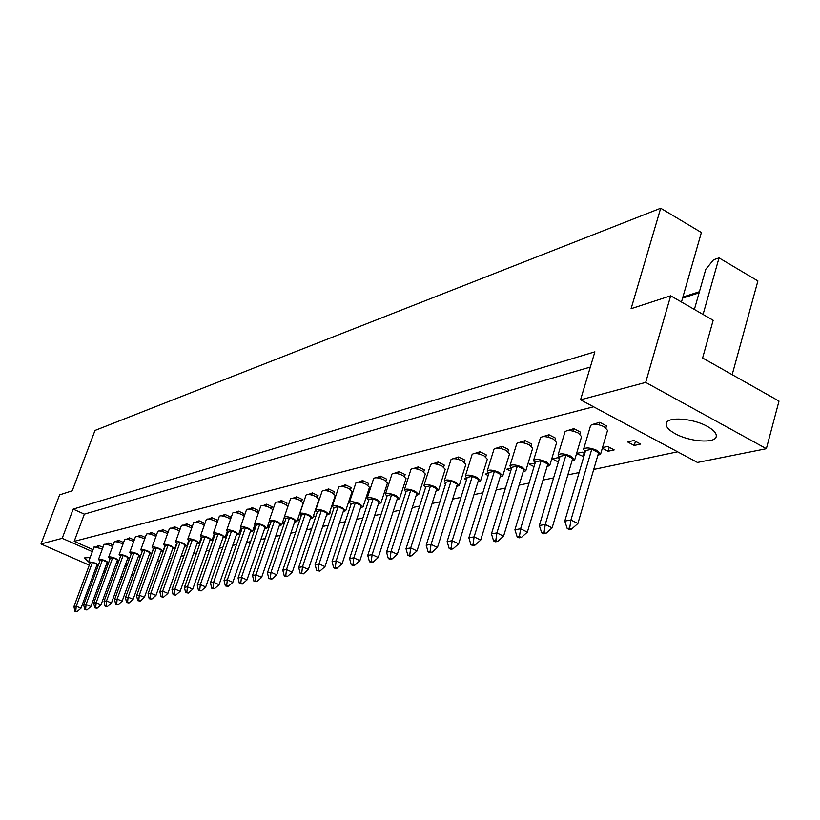 <?xml version="1.0" encoding="UTF-8"?>
<svg xmlns="http://www.w3.org/2000/svg" width="820" height="820" viewBox="0 0 820 820"><rect width="100%" height="100%" fill="white"/><g stroke="black" fill="none" stroke-linecap="round" stroke-linejoin="round"><path stroke-width="1.23" d="M90.149 557.497L84.511 557.928L88.581 561.884M707.445 426.472C693.064 418.21 667.347 416.396 666.25 423.386C665.604 426.574 668.587 430.008 675.188 433.688C689.415 441.775 714.937 443.722 716.208 436.65C716.844 433.534 713.923 430.141 707.445 426.472M102.961 547.37L98.677 545.474L96.094 546.735M113.129 544.972L108.701 543.004L106.313 543.588L106.057 544.285M123.564 542.522L118.992 540.472L116.532 541.077L116.286 541.764M134.275 540.011L129.539 537.879L126.772 539.181M138.375 556.411L140.456 556.175L137.268 553.777C133.26 552.168 130.759 551.686 129.775 552.352L135.443 536.793C136.438 536.106 138.928 536.567 142.926 538.186L144.668 539.088L145.263 537.428L140.363 535.224L137.535 536.526M155.831 536.393L156.425 534.722L151.485 532.487L148.594 533.81M189.01 541.538L188.457 541.282M187.882 542.922L188.426 543.168M167.29 533.635L167.895 531.954L162.903 529.679L159.941 531.011M201.494 539.047L200.797 538.73M200.203 540.411L200.9 540.728M179.078 530.796L179.683 529.105L174.629 526.799L171.595 528.141M214.327 536.495L213.477 536.106M212.872 537.838L213.723 538.227M191.183 527.885L191.798 526.173L186.683 523.837L183.577 525.189M227.55 533.881L226.525 533.41M225.9 535.193L226.925 535.665M203.637 524.882L204.252 523.16L199.086 520.782L195.898 522.155M241.152 531.196L239.952 530.653M239.317 532.487L240.578 532.867M216.439 521.797L217.054 520.064L211.826 517.645L208.557 519.029M255.163 528.459L253.79 527.813M253.134 529.72L254.733 529.72M229.62 518.63L230.235 516.877L224.946 514.427L221.595 515.821M269.606 525.64L268.037 524.903M267.361 526.87L269.319 526.481M243.181 515.36L243.796 513.597L238.456 511.106L235.012 512.52M284.499 522.76L282.715 521.92M282.131 523.642L284.366 523.139M257.152 511.998L257.767 510.224L252.355 507.682L248.829 509.107M297.383 520.249L299.72 519.736L297.855 518.855M271.543 508.523L272.158 506.739L266.684 504.167L263.056 505.602M313.117 516.764L314.88 516.364L313.476 515.698M286.375 504.956L286.99 503.152L281.455 500.528L277.724 501.994M329.363 513.156L330.501 512.9L329.589 512.459M301.668 501.266L302.283 499.452L296.686 496.787L292.853 498.263M317.453 497.463L318.068 495.639L312.399 492.922L308.453 494.419M333.74 493.537L334.355 491.703L328.625 488.935L324.556 490.452M350.57 489.478L351.175 487.633L345.374 484.815L341.181 486.352M367.954 485.286L368.559 483.431L362.686 480.561L358.361 482.119M385.923 480.95L386.527 479.085L380.582 476.164L376.124 477.742M404.516 476.461L405.121 474.585L399.094 471.613L394.492 473.212M445.752 482.99L444.399 483.298L445.598 483.902M423.755 471.818L424.36 469.932L418.251 466.898L413.505 468.527M466.805 478.244L464.468 478.767L466.488 479.782M443.681 467.01L444.286 465.114L438.106 462.019L433.196 463.679M488.648 473.304L485.266 474.073L488.166 475.538M464.335 462.019L464.93 460.122L458.667 456.955L453.593 458.646M511.331 468.189L506.821 469.204L510.665 471.162M485.758 456.853L486.342 454.946L479.997 451.717L474.739 453.439M535.091 463.197L529.177 464.161L534.035 466.652M507.98 451.482L508.564 449.575L502.137 446.275L496.684 448.038M559.424 458.4L557.989 457.652L552.383 458.923L558.348 462.008M531.053 445.906L531.637 443.999L525.118 440.627L519.47 442.421M584.752 453.439L582.313 452.158L576.583 453.45M576.562 453.521L583.799 456.668M555.037 440.104L555.601 438.198L549 434.754L543.147 436.588M602.331 448.232L608.091 451.266L614.18 449.924L607.599 446.449L602.515 447.597M579.976 434.077L580.539 432.171L573.846 428.645L567.768 430.531M640.574 444.061L633.911 440.504L627.597 441.939L634.239 445.465L640.574 444.061M605.929 427.794L606.482 425.898L599.697 422.29L593.383 424.217M93.049 549.687L74.189 541.343L593.567 406.781M127.243 564.816L125.624 564.098M677.586 451.81L593.721 469.45M579.115 472.525L567.85 474.893M553.592 477.896L542.994 480.12M529.074 483.052L519.101 485.143M505.499 488.013L496.12 489.981M482.816 492.779L473.991 494.634M460.973 497.371L452.66 499.124M439.93 501.799L432.109 503.449M419.645 506.073L412.265 507.621M400.068 510.194L393.118 511.649M381.167 514.171L374.627 515.544M362.901 518.004L356.751 519.306M345.261 521.715L339.459 522.934M328.184 525.312L322.731 526.46M311.672 528.787L306.536 529.864M295.682 532.149L290.854 533.164M280.194 535.409L275.653 536.362M265.178 538.566L260.914 539.468M250.623 541.63L246.615 542.471M236.498 544.603L232.736 545.392M222.794 547.483L219.258 548.221M209.479 550.281L206.179 550.978M196.554 552.998L193.458 553.654M183.998 555.642L181.097 556.257M171.78 558.215L169.074 558.789M159.91 560.716L157.378 561.249M148.348 563.145L145.991 563.637M137.104 565.513L134.91 565.974M590.328 367.073L84.368 514.13L73.175 509.107L594.879 351.831L580.55 399.811L645.688 382.407L766.362 448.704L697.482 462.459L580.55 399.811M89.277 565.144L41 543.978L59.614 494.88L72.252 490.76L95.007 430.449L660.684 208.229L631.082 308.709L670.678 295.805L645.688 382.407M41 543.978L62.197 538.32L73.175 509.107M133.639 575.066L131.456 575.496M122.723 577.249L120.683 577.649M694.386 309.458L705.784 269.298L713.554 259.766L719.027 257.89L757.905 280.952L732.178 374.678M670.678 295.805L713.174 320.282L702.607 358.002L779 401.093L766.362 448.704M681.471 302.026L701.387 232.521L660.684 208.229M113.416 575.732L111.909 575.066M105.144 572.104L103.761 571.499M97.108 568.578L95.827 568.014M682.906 297.045L699.419 291.725M96.719 565.585L98.041 566.056M105.032 568.024L106.538 568.311M108.117 564.016L107.02 563.401M135.259 570.597L133.506 569.828M126.546 566.743L124.917 566.036M118.07 563.002L116.563 562.335M92.332 551.634L62.197 538.32M699.111 292.822L682.588 298.121M719.027 257.89L703.068 314.46M84.368 514.13L74.189 541.343M635.428 441.324L634.239 445.465M609.239 447.32L608.091 451.266M584.066 453.081L582.948 456.853M268.099 524.933L267.422 526.901M254.313 528.059L253.657 529.966M240.906 531.093L240.27 532.928M597.831 455.407L600.599 454.136L597.278 450.529C590.42 447.638 585.859 447.207 583.584 449.237L585.234 451.81M600.599 454.136L607.548 430.408L604.248 426.738C597.431 423.837 592.88 423.448 590.584 425.559L583.584 449.237M591.774 449.206L570.945 520.013L564.775 521.089L585.582 450.61L591.774 449.206L598.6 452.794L577.885 523.508L570.945 520.013L569.674 528.101L567.204 528.521L569.152 529.495L571.612 529.074L569.674 528.101M564.775 521.089L567.204 528.521M571.612 529.074L577.885 523.508M599.697 422.29L598.969 424.78M571.94 461.106L574.676 459.897L571.335 456.351C564.662 453.542 560.234 453.101 558.051 455.028L559.681 457.529M574.676 459.897L581.575 436.63L578.274 433.021C571.632 430.192 567.204 429.793 565.011 431.802L558.051 455.028M565.974 455.049L545.259 524.482L539.345 525.518L560.019 456.402L565.974 455.049L572.698 458.554L552.106 527.906L545.259 524.482L544.039 532.405L541.672 532.805L543.588 533.758L545.966 533.359L544.039 532.405M539.345 525.518L541.672 532.805M545.966 533.359L552.106 527.906M573.846 428.645L573.108 431.105M547.073 466.58L549.769 465.432L546.417 461.947C539.919 459.21 535.614 458.759 533.512 460.584L535.132 463.033M549.769 465.432L556.626 442.595L553.316 439.048C546.837 436.301 542.543 435.881 540.421 437.788L533.512 460.584M541.179 460.666L520.597 528.777L514.919 529.771L535.46 461.957L541.179 460.666L547.822 464.089L527.352 532.129L520.597 528.777L519.439 536.536L517.164 536.926L519.05 537.848L521.325 537.469L519.439 536.536M514.919 529.771L517.164 536.926M521.325 537.469L527.352 532.129M549 434.754L548.272 437.183M500.149 476.891L502.783 475.866L499.421 472.494C493.23 469.901 489.161 469.429 487.213 471.09L488.812 473.427M502.783 475.866L509.548 453.86L506.227 450.426C500.056 447.812 495.997 447.382 494.029 449.114L487.213 471.09M494.409 471.254L474.114 536.874L468.866 537.797L489.12 472.453L494.409 471.254L500.876 474.534L480.684 540.083L474.114 536.874L473.037 544.326L470.936 544.685L472.771 545.577L474.882 545.228L473.037 544.326M468.866 537.797L470.936 544.685M474.882 545.228L480.684 540.083M502.137 446.275L501.399 448.642M456.648 486.455L459.22 485.542L455.858 482.273C449.944 479.803 446.08 479.321 444.276 480.838L445.865 483.072M459.22 485.542L465.893 464.294L462.572 460.973C456.678 458.493 452.824 458.042 451 459.62L444.276 480.838M451.051 481.073L431.064 544.377L426.185 545.228L446.141 482.18L451.051 481.073L457.355 484.21L437.46 547.452L431.064 544.377L430.059 551.553L428.112 551.88L429.905 552.731L431.853 552.403L430.059 551.553M426.185 545.228L428.112 551.88M431.853 552.403L437.46 547.452M458.667 456.955L457.939 459.261M416.211 495.341L418.723 494.532L415.361 491.364C409.703 489.007 406.033 488.515 404.342 489.899L405.92 492.041M418.723 494.532L425.303 474.001L421.972 470.772C416.334 468.415 412.675 467.953 410.974 469.388L404.342 489.899M410.758 490.196L391.068 551.347L386.527 552.137L406.177 491.231L410.758 490.196L416.888 493.209L397.3 554.299L391.068 551.347L390.135 558.256L388.321 558.563L390.064 559.383L391.888 559.076L390.135 558.256M386.527 552.137L388.321 558.563M391.888 559.076L397.3 554.299M418.251 466.898L417.534 469.142M523.16 471.838L525.825 470.752L522.473 467.318C516.118 464.653 511.936 464.192 509.917 465.934L511.526 468.333M525.825 470.752L532.641 448.335L529.32 444.84C522.996 442.175 518.824 441.744 516.784 443.558L509.917 465.934M517.338 466.057L496.91 532.908L491.446 533.861L511.844 467.308L517.338 466.057L523.898 469.409L503.562 536.178L496.91 532.908L495.782 540.513L493.599 540.882L495.464 541.794L497.648 541.425L495.782 540.513M491.446 533.861L493.599 540.882M497.648 541.425L503.562 536.178M525.118 440.627L524.39 443.015M477.998 481.76L480.592 480.797L477.24 477.476C471.182 474.944 467.215 474.462 465.35 476.051L466.939 478.337M480.592 480.797L487.316 459.179L483.995 455.797C477.968 453.255 474.011 452.804 472.115 454.464L465.35 476.051M472.33 476.256L452.189 540.698L447.125 541.579L467.236 477.404L472.33 476.256L478.716 479.464L458.667 543.834L452.189 540.698L451.143 548.006L449.124 548.344L450.938 549.226L452.968 548.887L451.143 548.006M447.125 541.579L449.124 548.344M452.968 548.887L458.667 543.834M479.997 451.717L479.269 454.044M436.066 490.975L438.608 490.114L435.246 486.895C429.465 484.487 425.703 484.005 423.95 485.45L425.539 487.633M438.608 490.114L445.239 469.235L441.908 465.965C436.148 463.546 432.386 463.085 430.623 464.591L423.95 485.45M430.541 485.717L410.707 547.924L406.002 548.744L425.805 486.793L430.541 485.717L436.763 488.792L417.011 550.938L410.707 547.924L409.744 554.966L407.858 555.284L409.621 556.114L411.507 555.806L409.744 554.966M406.002 548.744L407.858 555.284M411.507 555.806L417.011 550.938M438.106 462.019L437.378 464.284M397.034 499.554L399.524 498.785L396.162 495.669C390.627 493.373 387.04 492.881 385.41 494.204L386.978 496.295M399.524 498.785L406.054 478.603L402.722 475.426C397.208 473.119 393.631 472.658 391.991 474.032L385.41 494.204M391.652 494.521L372.116 554.648L367.739 555.406L387.235 495.526L391.652 494.521L397.71 497.484L378.266 557.538L372.116 554.648L371.224 561.433L369.471 561.731L371.193 562.53L372.946 562.243L371.224 561.433M367.739 555.406L369.471 561.731M372.946 562.243L378.266 557.538M399.094 471.613L398.376 473.816M378.522 503.623L380.972 502.906L377.62 499.831C372.198 497.586 368.703 497.094 367.124 498.355L368.682 500.405M380.972 502.906L387.45 483.041L384.129 479.915C378.727 477.66 375.232 477.199 373.643 478.511L367.124 498.355M373.192 498.703L353.82 557.836L349.586 558.563L368.928 499.667L373.192 498.703L379.178 501.604L359.888 560.675L353.82 557.836L352.959 564.498L351.267 564.785L352.959 565.574L354.66 565.287L352.959 564.498M349.586 558.563L351.267 564.785M354.66 565.287L359.888 560.675M380.582 476.164L379.865 478.347M343.303 511.362L345.712 510.716L342.36 507.744C337.163 505.591 333.812 505.099 332.336 506.258L333.883 508.236M345.712 510.716L352.087 491.487L348.777 488.464C343.59 486.301 340.249 485.829 338.752 487.039L332.336 506.258M338.106 506.647L319.041 563.883L315.095 564.58L334.109 507.549L338.106 506.647L343.939 509.445L324.966 566.63L319.041 563.883L318.242 570.33L316.653 570.597L319.902 571.099L318.242 570.33M315.095 564.58L316.653 570.597M319.902 571.099L324.966 566.63M345.374 484.815L344.666 486.947M310.329 518.609L312.686 518.045L309.355 515.155C304.353 513.094 301.155 512.602 299.761 513.668L301.288 515.565M312.686 518.045L318.959 499.39L315.659 496.459C310.678 494.398 307.479 493.917 306.075 495.034L299.761 513.668M305.245 514.089L286.508 569.551L282.797 570.197L301.504 514.939L305.245 514.089L310.944 516.784L292.279 572.196L286.508 569.551L285.749 575.784L284.273 576.04L287.369 576.521L285.749 575.784M282.797 570.197L284.273 576.04M287.369 576.521L292.279 572.196M312.399 492.922L311.702 495.003M360.615 507.559L363.045 506.873L359.693 503.859C354.383 501.655 350.97 501.163 349.443 502.373L350.991 504.382M363.045 506.873L369.471 487.336L366.161 484.261C360.861 482.057 357.448 481.586 355.911 482.847L349.443 502.373M355.357 502.742L336.138 560.911L332.049 561.618L351.226 503.675L355.357 502.742L361.261 505.591L342.135 563.699L336.138 560.911L335.308 567.46L333.668 567.737L335.349 568.516L336.989 568.239L335.308 567.46M332.049 561.618L333.668 567.737M336.989 568.239L342.135 563.699M362.686 480.561L361.968 482.713M326.555 515.042L328.933 514.437L325.591 511.506C320.487 509.404 317.217 508.912 315.782 510.019L317.33 511.957M328.933 514.437L335.257 495.505L331.946 492.523C326.862 490.411 323.603 489.94 322.147 491.098L315.782 510.019M321.409 510.429L302.508 566.764L298.685 567.43L317.545 511.301L321.409 510.429L327.18 513.177L308.351 569.459L302.508 566.764L301.729 573.098L300.202 573.364L303.369 573.856L301.729 573.098M298.685 567.43L300.202 573.364M303.369 573.856L308.351 569.459M328.625 488.935L327.918 491.036M294.616 522.063L296.953 521.53L293.632 518.681C288.712 516.672 285.585 516.169 284.232 517.194L285.76 519.06M296.953 521.53L303.174 503.162L299.884 500.272C294.985 498.252 291.858 497.771 290.495 498.837L284.232 517.194M289.593 517.635L271.01 572.257L267.422 572.883L285.965 518.455L289.593 517.635L295.22 520.28L276.709 574.851L271.01 572.257L270.282 578.387L268.837 578.623L271.881 579.115L270.282 578.387M267.422 572.883L268.837 578.623M271.881 579.115L276.709 574.851M296.686 496.787L295.989 498.837M279.394 525.415L281.701 524.903L278.38 522.104C273.562 520.126 270.497 519.634 269.185 520.618L270.702 522.442M287.882 506.504L284.581 503.962C279.784 501.983 276.719 501.502 275.397 502.537L269.185 520.618M274.423 521.069L255.994 574.871L252.509 575.476L270.907 521.868L274.423 521.069L279.979 523.672L261.631 577.423L255.994 574.871L255.286 580.898L253.892 581.134L256.865 581.616L255.286 580.898M252.509 575.476L253.892 581.134M256.865 581.616L261.631 577.423M281.455 500.528L280.758 502.557M250.305 531.801L252.56 531.36L249.27 528.644C244.616 526.747 241.674 526.245 240.434 527.157L241.941 528.92M258.372 513.002L255.368 511.024C250.735 509.117 247.794 508.646 246.543 509.589L240.434 527.157M245.436 527.629L227.324 579.863L224.044 580.437L242.136 528.377L245.436 527.629L250.869 530.15L232.818 582.333L227.324 579.863L226.658 585.716L225.346 585.931L228.196 586.402L226.658 585.716M224.044 580.437L225.346 585.931M228.196 586.402L232.818 582.333M252.355 507.682L251.668 509.671M222.896 537.828L225.121 537.438L221.851 534.794C217.351 532.969 214.522 532.477 213.354 533.318L214.85 535.019M230.533 519.306L227.847 517.676C223.368 515.841 220.539 515.37 219.36 516.251L213.354 533.318M218.14 533.81L200.326 584.568L197.251 585.101L215.024 534.517L218.14 533.81L223.45 536.249L205.707 586.956L200.326 584.568L199.711 590.236L198.471 590.441L201.207 590.902L199.711 590.236M197.251 585.101L198.471 590.441M201.207 590.902L205.707 586.956M224.946 514.427L224.27 516.364M197.046 543.506L199.229 543.168L195.97 540.605C191.634 538.842 188.907 538.351 187.79 539.14L189.276 540.78M204.262 525.312L201.874 523.949C197.548 522.176 194.822 521.704 193.694 522.524L187.79 539.14M192.392 539.642L174.875 588.996L171.964 589.508L189.44 540.308L192.392 539.642L197.579 542.01L180.133 591.322L174.875 588.996L174.291 594.51L173.123 594.705L175.757 595.156L174.291 594.51M171.964 589.508L173.123 594.705M175.757 595.156L180.133 591.322M199.086 520.782L198.409 522.678M172.61 548.877L174.752 548.58L171.523 546.089C167.321 544.398 164.687 543.906 163.631 544.634L165.107 546.222M179.436 531.032L177.325 529.874C173.143 528.172 170.509 527.701 169.443 528.47L163.631 544.634M168.049 545.156L150.829 593.188L148.082 593.67L165.261 545.782L168.049 545.156L173.123 547.442L155.964 595.433L150.829 593.188L150.275 598.538L149.178 598.723L151.72 599.164L150.275 598.538M148.082 593.67L149.178 598.723M151.72 599.164L155.964 595.433M174.629 526.799L173.963 528.644M149.486 553.961L151.577 553.705L148.379 551.286C144.31 549.646 141.768 549.164 140.763 549.841L142.219 551.378M155.943 536.464L154.088 535.491C150.029 533.841 147.487 533.379 146.472 534.086L140.763 549.841M145.007 550.374L128.084 597.144L125.48 597.606L142.373 550.968L145.007 550.374L149.978 552.598L133.107 599.338L128.084 597.144L127.561 602.351L126.516 602.526L128.965 602.966L127.561 602.351M125.48 597.606L126.516 602.526M128.965 602.966L133.107 599.338M151.485 532.487L150.829 534.302M127.561 558.789L129.457 558.738M129.611 558.328L126.444 556.206C122.498 554.627 120.038 554.146 119.074 554.781L120.53 556.268M133.68 541.641L132.061 540.81C128.125 539.222 125.665 538.76 124.701 539.427L119.074 554.781M123.174 555.314L106.528 600.906L104.058 601.337L120.673 555.888L123.174 555.314L128.033 557.477L111.448 603.028L106.528 600.906L106.036 605.97L105.042 606.134L107.41 606.564L106.036 605.97M104.058 601.337L105.042 606.134M107.41 606.564L111.448 603.028M129.539 537.879L128.894 539.652M106.743 563.361L108.332 563.432M108.599 562.704L105.626 560.88C101.793 559.353 99.415 558.881 98.492 559.476L99.927 560.911M112.545 546.561L111.141 545.864C107.317 544.326 104.95 543.865 104.017 544.49L98.492 559.476M102.438 560.009L86.069 604.463L83.722 604.873L100.06 560.552L102.438 560.009L107.205 562.11L90.887 606.534L86.069 604.463L85.608 609.403L84.665 609.557L86.951 609.977L85.608 609.403M83.722 604.873L84.665 609.557M86.951 609.977L90.887 606.534M108.701 543.004L108.066 544.736M264.624 528.654L266.91 528.182L263.609 525.425C258.874 523.488 255.871 522.996 254.589 523.939L256.106 525.733M272.916 509.763L269.76 507.549C265.034 505.602 262.041 505.13 260.75 506.114L254.589 523.939M259.714 524.4L241.439 577.403L238.066 577.997L256.301 525.169L259.714 524.4L265.208 526.963L247.004 579.914L241.439 577.403L240.752 583.348L239.399 583.573L242.31 584.045L240.752 583.348M238.066 577.997L239.399 583.573M242.31 584.045L247.004 579.914M266.684 504.167L265.998 506.165M236.396 534.855L238.64 534.445L235.36 531.76C230.789 529.904 227.898 529.412 226.689 530.284L228.196 532.016M244.247 516.19L241.408 514.396C236.857 512.531 233.966 512.049 232.747 512.971L226.689 530.284M231.588 530.765L213.62 582.251L210.453 582.805L228.38 531.493L231.588 530.765L236.959 533.246L219.063 584.68L213.62 582.251L212.985 588.012L211.714 588.217L214.502 588.688L212.985 588.012M210.453 582.805L211.714 588.217M214.502 588.688L219.063 584.68M238.456 511.106L237.769 513.064M209.787 540.708L211.99 540.339L208.721 537.746C204.313 535.952 201.535 535.46 200.387 536.27L201.884 537.941M217.208 522.35L214.676 520.854C210.279 519.06 207.501 518.578 206.343 519.429L200.387 536.27M205.082 536.772L187.421 586.812L184.428 587.335L202.048 537.459L205.082 536.772L210.33 539.17L192.731 589.17L187.421 586.812L186.816 592.399L185.617 592.604L188.303 593.065L186.816 592.399M184.428 587.335L185.617 592.604M188.303 593.065L192.731 589.17M211.826 517.645L211.15 519.562M184.664 546.233L186.816 545.915L183.577 543.383C179.303 541.661 176.628 541.169 175.541 541.928L177.028 543.537M191.675 528.213L189.43 526.952C185.176 525.22 182.501 524.749 181.404 525.538L175.541 541.928M180.051 542.44L162.688 591.117L159.859 591.62L177.181 543.086L180.051 542.44L185.187 544.767L167.874 593.403L162.688 591.117L162.114 596.55L160.986 596.745L163.57 597.185L162.114 596.55M159.859 591.62L160.986 596.745M163.57 597.185L167.874 593.403M186.683 523.837L186.017 525.702M160.894 551.46L163.006 551.183L159.797 548.723C155.656 547.053 153.073 546.571 152.038 547.278L153.514 548.836M167.536 533.779L165.548 532.723C161.427 531.053 158.844 530.581 157.799 531.319L152.038 547.278M156.374 547.801L139.297 595.197L136.622 595.658L153.668 548.416L156.374 547.801L161.397 550.056L144.381 597.411L139.297 595.197L138.764 600.476L137.688 600.65L140.189 601.091L138.764 600.476M136.622 595.658L137.688 600.65M140.189 601.091L144.381 597.411M162.903 529.679L162.237 531.514M133.947 552.875L117.157 599.051L114.626 599.492L131.374 553.459L133.947 552.875L138.867 555.068L122.129 601.203L117.157 599.051L116.655 604.186L115.64 604.361L118.049 604.791L116.655 604.186M114.626 599.492L115.64 604.361M118.049 604.791L122.129 601.203M129.775 552.352L131.231 553.859M140.363 535.224L139.718 537.008M117.014 561.105L118.746 561.136M118.972 560.521L115.897 558.574C112.012 557.016 109.593 556.544 108.65 557.159L110.095 558.615M122.979 544.131L121.473 543.373C117.588 541.805 115.179 541.343 114.226 541.989L108.65 557.159M112.678 557.692L96.165 602.71L93.757 603.13L110.239 558.246L112.678 557.692L117.485 559.824L101.034 604.801L96.165 602.71L95.684 607.712L94.72 607.866L97.047 608.297L95.684 607.712M93.757 603.13L94.72 607.866M97.047 608.297L101.034 604.801M118.992 540.472L118.346 542.235M96.729 565.564L98.185 565.656M98.482 564.836L95.602 563.135L88.591 561.731L90.015 563.145M102.377 548.928L94.064 546.93L88.591 561.731M92.465 562.274L76.239 606.185L73.944 606.574L90.149 562.797L92.465 562.274L97.18 564.345L80.995 608.214L76.239 606.185L75.778 611.054L74.856 611.207L77.111 611.617L75.778 611.054M73.944 606.574L74.856 611.207M77.111 611.617L80.995 608.214M98.677 545.474L98.041 547.186M281.701 524.903L284.222 517.502M252.56 531.36L254.856 524.708M225.121 537.438L227.253 531.319M199.229 543.168L201.228 537.5M174.752 548.58L176.638 543.291M151.577 553.705L153.371 548.744M266.91 528.182L269.308 521.202M238.64 534.445L240.854 528.08M211.99 540.339L214.051 534.455M186.816 545.915L188.764 540.441M163.006 551.183L164.851 546.058M140.456 556.175L142.198 551.358"/></g></svg>
